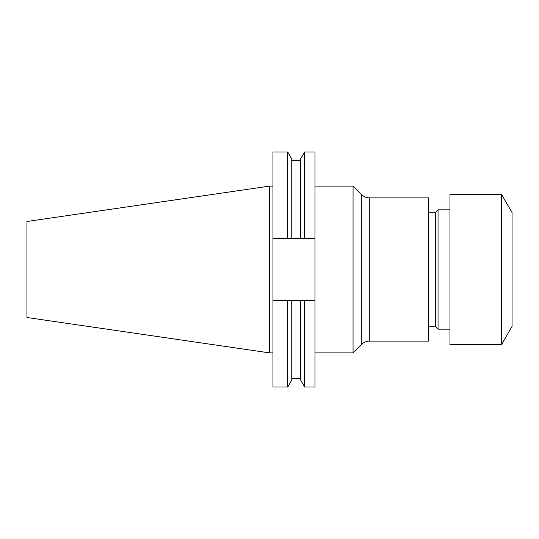 <?xml version="1.0" encoding="UTF-8"?>
<svg xmlns="http://www.w3.org/2000/svg" width="539" height="539" viewBox="0 0 539 539"><rect width="100%" height="100%" fill="white"/><g stroke="black" fill="none" stroke-linecap="round" stroke-linejoin="round"><path stroke-width="0.81" d="M361.319 194.384L353.058 186.123L353.058 352.877L361.319 344.616A11.939 11.939 0 0 1 369.754 341.12L369.754 197.88A11.939 11.939 0 0 1 361.319 194.384L361.319 344.616M369.754 341.12L428.492 341.12L428.492 197.88L369.754 197.88M428.492 326.796L435.653 326.796L435.653 212.204L428.492 212.204M435.653 326.796L438.045 329.181L438.045 209.819L435.653 212.204M449.977 209.819L438.045 209.819M449.977 329.181L438.045 329.181M501.492 344.697L501.492 194.303L449.977 194.303L449.977 344.697L501.492 344.697L512.05 326.412L512.05 212.588L501.492 194.303M269.5 352.877L269.5 186.123L26.95 221.495L26.95 317.505L269.5 352.877L272.963 352.877M304.609 238.575L304.609 152.011L314.978 152.011L314.978 238.575L272.963 238.575L272.963 300.425L314.978 300.425L314.978 238.575M314.978 300.425L314.978 386.989L304.609 386.989L304.609 300.425M304.609 152.018L300.627 158.917L300.627 238.575M300.627 300.425L300.627 380.083L304.609 386.982M272.963 238.575L272.963 152.011L287.772 152.011L291.761 158.917L291.761 238.575M291.761 300.425L291.761 380.083L287.772 386.989L287.772 300.425M287.772 152.011L287.772 238.575M272.963 300.425L272.963 386.989L287.772 386.989M314.978 352.877L353.058 352.877M291.761 160.534L300.627 160.534M291.761 378.466L300.627 378.466M269.5 186.123L272.963 186.123M314.978 186.123L353.058 186.123"/></g></svg>
